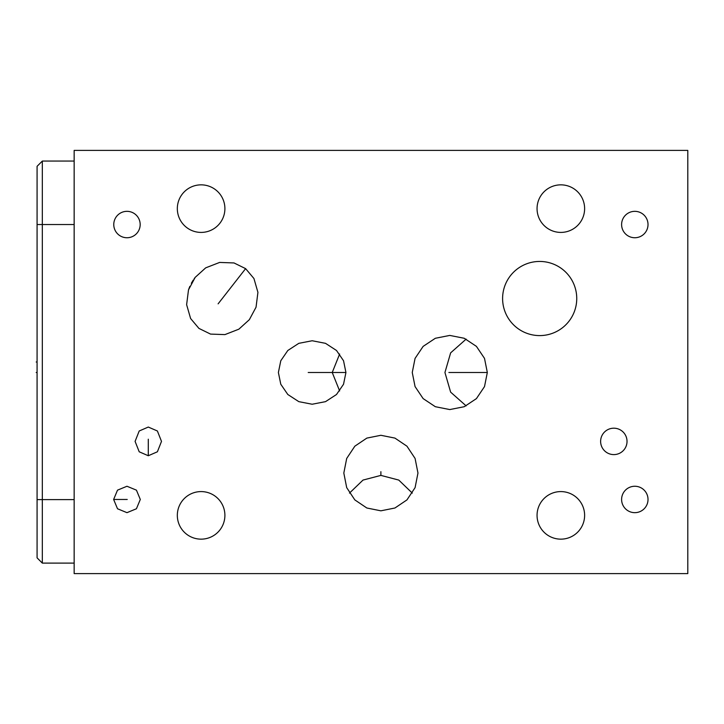 <?xml version="1.0" encoding="UTF-8"?>
<svg xmlns="http://www.w3.org/2000/svg" width="724" height="724" viewBox="0 0 724 724"><rect width="100%" height="100%" fill="white"/><g stroke="black" fill="none" stroke-linecap="round" stroke-linejoin="round"><path stroke-width="1.09" d="M37.078 224.54L42.327 224.54L42.327 161.063L37.078 166.312L37.078 557.86L42.327 563.109L74.156 563.109M339.637 354.027L332.235 372.498L339.637 390.96M278.387 372.498L280.785 360.751L287.817 350.488L298.804 343.339L312.162 340.751L325.519 343.339L336.506 350.488L343.538 360.751L345.936 372.498L343.538 384.245L336.506 394.499L325.519 401.648L312.162 404.236L298.804 401.648L287.817 394.499L280.785 384.245L278.387 372.498M74.156 150.393L74.156 573.607L687.8 573.607L687.8 150.393L74.156 150.393M201.109 539.154A23.783 23.783 0 0 1 177.326 515.37A23.783 23.783 0 0 1 201.109 491.587A23.783 23.783 0 0 1 224.902 515.37A23.783 23.783 0 0 1 201.109 539.154M201.109 232.413A23.783 23.783 0 0 1 177.326 208.63A23.783 23.783 0 0 1 201.109 184.846A23.783 23.783 0 0 1 224.902 208.63A23.783 23.783 0 0 1 201.109 232.413M560.838 232.413A23.783 23.783 0 0 1 537.054 208.63A23.783 23.783 0 0 1 560.838 184.846A23.783 23.783 0 0 1 584.621 208.63A23.783 23.783 0 0 1 560.838 232.413M560.838 539.154A23.783 23.783 0 0 1 537.054 515.37A23.783 23.783 0 0 1 560.838 491.587A23.783 23.783 0 0 1 584.621 515.37A23.783 23.783 0 0 1 560.838 539.154M140.302 499.46L136.429 508.764L126.972 512.664L117.514 508.764L113.632 499.46L117.514 490.148L126.972 486.256L136.429 490.148L140.302 499.46M148.293 427.051L157.389 430.988L161.497 441.396L157.389 451.794L148.293 455.74L139.207 451.794L135.089 441.396L139.207 430.988L148.293 427.051M126.972 237.743A13.204 13.204 0 0 1 113.768 224.54A13.204 13.204 0 0 1 126.972 211.336A13.204 13.204 0 0 1 140.175 224.54A13.204 13.204 0 0 1 126.972 237.743M634.812 237.743A13.204 13.204 0 0 1 621.608 224.54A13.204 13.204 0 0 1 634.812 211.336A13.204 13.204 0 0 1 648.016 224.54A13.204 13.204 0 0 1 634.812 237.743M634.812 512.664A13.204 13.204 0 0 1 621.608 499.46A13.204 13.204 0 0 1 634.812 486.256A13.204 13.204 0 0 1 648.016 499.46A13.204 13.204 0 0 1 634.812 512.664M613.825 454.6A13.204 13.204 0 0 1 600.621 441.396A13.204 13.204 0 0 1 613.825 428.192A13.204 13.204 0 0 1 627.029 441.396A13.204 13.204 0 0 1 613.825 454.6M198.928 328.397L190.602 318.515L186.62 304.686L188.502 289.844L195.19 277.364L205.688 267.853L219.634 262.432L234.015 262.948L245.617 268.64L253.943 278.523L257.925 292.351L256.043 307.193L249.355 319.673L238.857 329.185L224.92 334.606L210.539 334.09L198.928 328.397M380.887 435.287L394.942 438.101L406.951 446.192L415.087 458.455L417.965 473.053L415.087 487.641L406.951 499.904L394.942 508.004L380.887 510.818L366.842 508.004L354.832 499.904L346.696 487.641L343.819 473.053L346.696 458.455L354.832 446.192L366.842 438.101L380.887 435.287M412.255 372.498L415.069 358.398L423.142 346.38L435.332 338.28L449.785 335.42L464.247 338.28L476.428 346.38L484.51 358.398L487.324 372.498L484.51 386.589L476.428 398.607L464.247 406.707L449.785 409.567L435.332 406.707L423.142 398.607L415.069 386.589L412.255 372.498M539.679 335.592A37.069 37.069 0 0 1 502.601 298.523A37.069 37.069 0 0 1 539.679 261.445A37.069 37.069 0 0 1 576.747 298.523A37.069 37.069 0 0 1 539.679 335.592M74.156 224.54L42.327 224.54L42.327 563.109M42.327 161.063L74.156 161.063M195.19 277.364L194.141 278.776M193.245 280.079L191.344 283.256M189.833 286.369L188.502 289.862M412.309 493.107L398.77 480.075L380.887 475.396L363.014 480.075L349.475 493.107M466.129 339.122L450.636 352.859L444.934 372.498L450.636 392.137L466.129 405.874M36.2 372.498L37.078 372.498L36.2 372.498M36.2 362L37.078 362M380.887 475.396L380.887 471.677M448.871 372.498L487.324 372.498L448.871 372.498M127.225 499.46L113.632 499.46M148.293 439.206L148.293 455.74M218.105 303.854L245.617 268.64M308.216 372.498L345.936 372.498M37.078 499.623L74.156 499.623"/></g></svg>
